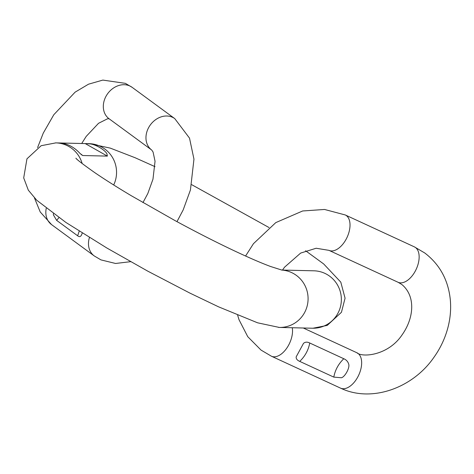 <?xml version="1.0" encoding="UTF-8"?>
<svg xmlns="http://www.w3.org/2000/svg" width="474" height="474" viewBox="0 0 474 474"><rect width="100%" height="100%" fill="white"/><g stroke="black" fill="none" stroke-linecap="round" stroke-linejoin="round"><path stroke-width="0.71" d="M85.225 143.581L89.1 143.841C94.533 143.794 104.938 149.689 106.982 153.955L107.373 156.106L85.225 143.581L60.37 143M60.648 143.03L62.047 143.207C68.7 144.292 74.649 147.657 79.893 153.298L79.839 153.238M107.373 156.106L82.737 155.525L79.893 153.298M58.912 217.667L56.637 220.369L77.659 235.791C79.146 236.994 80.367 236.852 81.315 235.371L82.292 233.078M56.637 220.369L53.408 214.894L53.402 213.744M299.74 361.389C305.102 356.193 308.432 350.067 309.723 342.998C307.271 341.772 305.197 341.89 303.502 343.366L296.167 356.869C296.007 358.806 297.198 360.311 299.74 361.389L333.803 377.114L341.393 377.76C344.948 376.943 349.942 367.771 348.734 364.251C347.999 361.662 346.352 359.819 343.786 358.729C338.442 363.925 335.112 370.052 333.803 377.114M309.723 342.998L343.786 358.729M281.633 270.044L313.924 270.808A28.718 28.12 91.4 0 1 337.832 313.421A28.718 28.12 91.4 0 1 312.567 328.221L279.287 327.433A28.718 28.12 91.4 0 1 278.54 327.41M113.689 184.978A28.718 28.12 -88.6 0 0 89.112 143.669L55.837 142.881A28.718 28.12 -88.6 0 0 55.44 142.875M281.746 270.067A28.718 28.12 91.4 0 1 304.557 312.633A28.718 28.12 91.4 0 1 279.287 327.433L257.595 322.812L218.484 306.796L189.837 293.068L147.764 271.146L106.846 248.003L65.945 222.472L36.771 200.277L28.322 190.175L23.7 177.898L26.959 158.82L41.149 145.708L55.837 142.881A28.718 28.12 -88.6 0 1 82.156 163.536M81.054 154.465L82.737 155.525M132.122 87.323L174.77 118.618A19.487 15.968 -53.7 0 0 172.495 117.279A19.487 15.968 -53.7 0 0 149.458 126.208A19.487 15.968 -53.7 0 0 151.716 150.039L109.067 118.749A19.487 15.968 -53.7 0 1 106.81 94.918A19.487 15.968 -53.7 0 1 129.846 85.99A19.487 15.968 -53.7 0 1 132.122 87.323L125.385 83.353L102.84 80.088L88.514 84.188L75.105 92.157L53.811 114.72L43.264 133.117L37.582 147.604M46.239 208.359A19.487 15.968 126.3 0 0 51.577 224.623L94.225 255.919L100.962 259.894L115.561 263.473L130.623 261.678M89.438 237.521A19.487 15.968 126.3 0 0 94.225 255.919M77.659 235.791L79.229 231.134M303.289 328.002L356.91 352.763A19.487 11.015 114.8 0 1 358 353.403A19.487 11.015 114.8 0 1 358.261 376.072A19.487 11.015 114.8 0 1 340.575 388.147C371.397 402.953 412.528 388.23 433.763 357.562C440.109 348.692 444.719 339.106 447.592 328.796C450.282 319.067 451.183 309.356 450.3 299.675C448.268 280.057 439.771 264.504 424.811 253.015L414.4 246.883L345.279 214.965A19.487 11.015 -65.2 0 1 346.364 215.605A19.487 11.015 -65.2 0 1 346.624 238.28A19.487 11.015 -65.2 0 1 328.938 250.349L398.059 282.267A19.487 11.015 -65.2 0 0 415.751 270.198A19.487 11.015 -65.2 0 0 415.485 247.523A19.487 11.015 -65.2 0 0 414.4 246.883M292.268 327.741A19.487 11.015 114.8 0 1 286.302 348.817A19.487 11.015 114.8 0 1 271.454 356.229L340.575 388.147M312.959 328.227L327.25 325.395L341.44 312.283L345.072 298.193L340.794 282.137L323.689 263.959L305.594 250.752M269.048 227.556L191.715 184.688M155.016 166.664L135.049 157.712L110.318 148.131L89.681 143.687M281.965 270.109L270.642 266.518C261.423 263.094 249.502 257.951 234.873 251.084C216.298 242.327 196.402 232.189 175.179 220.677L131.209 195.679C116.77 187.058 104.564 179.338 94.604 172.518C83.146 164.431 76.912 159.655 75.893 158.198L75.947 158.257M109.067 118.749L107.533 118.784L98.533 123.299L86.221 136.382L81.712 143.492M34.484 197.996L40.225 211.979L51.577 224.623M151.716 150.039L153.078 152.041L155.045 161.261L152.966 179.208L147.805 193.558L142.952 202.594M174.77 118.618L189.511 138.124L193.961 159.157L190.424 190.009L183.165 209.946L176.974 221.648M356.91 352.763C362.1 357.68 388.182 355.696 402.1 334.845C414.069 318.001 415.864 296.013 401.756 284.441L398.059 282.267M282.516 270.062L284.554 267.176L300.646 253.08L316.152 248.246L328.938 250.349M237.646 315.204L239.014 319.707L247.76 336.694L261.044 350.09L271.454 356.229M245.573 256.025L253.466 243.677L275.791 222.608L302.649 210.977L324.548 209.461L345.279 214.965"/></g></svg>
